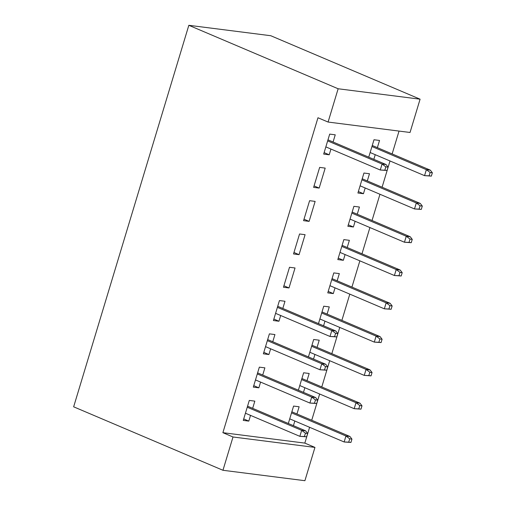 <?xml version="1.0" encoding="UTF-8"?>
<svg xmlns="http://www.w3.org/2000/svg" width="506" height="506" viewBox="0 0 506 506"><rect width="100%" height="100%" fill="white"/><g stroke="black" fill="none" stroke-linecap="round" stroke-linejoin="round"><path stroke-width="0.76" d="M222.887 432.681L233.007 436.988L222.956 470.276L73.648 406.811L188.833 25.3L270.78 35.724L420.088 99.189L410.037 132.477L328.09 122.054L317.97 117.753L222.887 432.681L304.827 443.104L309.602 427.298M311.728 420.252L319.653 394.003M321.778 386.963L329.703 360.715M331.835 353.669L339.754 327.426M341.885 320.38L349.804 294.131M351.936 287.085L359.861 260.843M361.986 253.797L369.911 227.555M372.036 220.508L379.962 194.26M382.087 187.214L390.012 160.971M392.137 153.925L399.038 131.079M304.827 443.104L314.953 447.412L304.903 480.7L222.956 470.276M307.003 380.676L309.179 373.485L303.638 372.777L298.376 390.208M304.878 387.722L303.474 392.371M262.709 375.047L264.885 367.849L259.344 367.147L253.316 387.122L258.851 387.824L260.584 382.087M327.104 314.099L329.279 306.902L323.739 306.2L318.483 323.625M324.978 321.146L323.574 325.788M282.81 308.464L284.986 301.266L279.445 300.564L273.417 320.538L278.951 321.24L280.685 315.51M347.211 247.516L349.38 240.318L343.846 239.616L337.812 259.591L343.353 260.293L345.079 254.562M299.552 233.981L293.518 253.955L299.059 254.663L305.086 234.689L299.552 233.981M367.312 180.933L369.481 173.741L363.947 173.033L357.913 193.007L363.453 193.716L365.18 187.979M319.653 167.397L313.619 187.378L319.159 188.08L325.187 168.106L319.653 167.397M333.068 142.009L335.238 134.817L329.703 134.109L323.676 154.083L329.21 154.792L330.943 149.055M377.362 147.644L379.532 140.447L373.997 139.745L368.735 157.17M375.237 154.691L373.833 159.339M309.602 200.692L303.568 220.667L309.109 221.369L315.137 201.394L309.602 200.692M357.261 214.228L359.431 207.03L353.896 206.328L347.862 226.302L353.403 227.004L355.13 221.274M289.502 267.276L283.468 287.25L289.002 287.952L295.036 267.978L289.502 267.276M337.154 280.805L339.33 273.613L333.796 272.905L327.762 292.879L333.296 293.588L335.029 287.851M272.759 341.752L274.935 334.561L269.394 333.852L263.367 353.827L268.901 354.535L270.634 348.798M317.053 347.388L319.229 340.19L313.688 339.488L308.432 356.913M314.928 354.434L313.524 359.083M252.658 408.336L254.834 401.138L249.294 400.436L243.266 420.41L248.8 421.112L250.533 415.382M296.952 413.971L299.128 406.773L293.588 406.071L288.325 423.497M294.827 421.017L293.423 425.66M233.007 436.988L314.953 447.412M328.09 122.054L338.141 88.765L188.833 25.3M420.088 99.189L338.141 88.765M324.112 152.622L329.21 154.792M314.062 185.911L319.159 188.08M358.356 191.546L363.453 193.716M304.011 219.206L309.109 221.369M348.305 224.841L353.403 227.004M293.961 252.494L299.059 254.663M338.255 258.13L343.353 260.293M283.91 285.782L289.002 287.952M328.204 291.418L333.296 293.588M273.86 319.077L278.951 321.24M263.809 352.366L268.901 354.535M253.759 385.661L258.851 387.824M243.702 418.949L248.8 421.112M387.052 170.478L388.058 167.151L385.838 166.866L384.838 170.199L387.052 170.478L380.259 170.016L325.845 146.885M384.838 170.199L380.259 170.016L382.068 164.026L386.053 164.532L327.97 139.846M385.838 166.866L382.068 164.026L327.654 140.896M388.058 167.151L386.053 164.532M431.346 176.113L432.352 172.786L430.132 172.502L429.132 175.829L431.346 176.113L424.553 175.652L426.362 169.662L430.347 170.168L372.264 145.481M430.132 172.502L426.362 169.662L371.948 146.531M429.132 175.829L424.553 175.652L370.139 152.521M430.347 170.168L432.352 172.786M421.296 209.402L422.301 206.075L420.081 205.79L419.076 209.123L421.296 209.402L414.503 208.94L416.312 202.95L420.296 203.456L362.214 178.77M420.081 205.79L416.312 202.95L361.898 179.82M419.076 209.123L414.503 208.94L360.089 185.816M420.296 203.456L422.301 206.075M411.245 242.697L412.245 239.363L410.031 239.085L409.025 242.412L411.245 242.697L404.452 242.235L406.261 236.239L410.246 236.751L352.163 212.058M410.031 239.085L406.261 236.239L351.847 213.115M409.025 242.412L404.452 242.235L350.038 219.104M410.246 236.751L412.245 239.363M401.188 275.985L402.194 272.658L399.98 272.373L398.975 275.707L401.188 275.985L394.402 275.523L396.211 269.534L400.195 270.04L342.113 245.353M399.98 272.373L396.211 269.534L341.797 246.403M398.975 275.707L394.402 275.523L339.988 252.393M400.195 270.04L402.194 272.658M391.138 309.274L392.144 305.947L389.93 305.668L388.924 308.995L391.138 309.274L384.345 308.818L386.154 302.822L390.145 303.328L332.062 278.642M389.93 305.668L386.154 302.822L331.746 279.691M388.924 308.995L384.345 308.818L329.937 285.688M390.145 303.328L392.144 305.947M336.794 336.933L337.799 333.606L335.586 333.321L334.58 336.648L336.794 336.933L330.001 336.471L275.587 313.34M334.58 336.648L330.001 336.471L331.81 330.481L335.801 330.987L277.718 306.294M335.586 333.321L331.81 330.481L277.402 307.351M337.799 333.606L335.801 330.987M381.088 342.568L382.093 339.235L379.88 338.957L378.874 342.284L381.088 342.568L374.295 342.107L376.103 336.11L380.095 336.623L322.012 311.93M379.88 338.957L376.103 336.11L321.696 312.986M378.874 342.284L374.295 342.107L319.881 318.976M380.095 336.623L382.093 339.235M326.743 370.221L327.749 366.894L325.535 366.61L324.529 369.943L326.743 370.221L319.95 369.76L265.536 346.635M324.529 369.943L319.95 369.76L321.759 363.77L325.75 364.276L267.668 339.589M325.535 366.61L321.759 363.77L267.345 340.639M327.749 366.894L325.75 364.276M371.037 375.857L372.043 372.53L369.829 372.245L368.823 375.578L371.037 375.857L364.244 375.395L366.053 369.405L370.044 369.911L311.962 345.225M369.829 372.245L366.053 369.405L311.639 346.275M368.823 375.578L364.244 375.395L309.83 352.265M370.044 369.911L372.043 372.53M316.693 403.516L317.698 400.183L315.485 399.904L314.479 403.231L316.693 403.516L309.9 403.054L255.486 379.924M314.479 403.231L309.9 403.054L311.709 397.058L315.693 397.564L257.617 372.878M315.485 399.904L311.709 397.058L257.295 373.934M317.698 400.183L315.693 397.564M360.987 409.145L361.992 405.818L359.779 405.54L358.773 408.867L360.987 409.145L354.194 408.69L356.003 402.694L359.987 403.2L301.911 378.513M359.779 405.54L356.003 402.694L301.589 379.563M358.773 408.867L354.194 408.69L299.78 385.559M359.987 403.2L361.992 405.818M306.642 436.804L307.648 433.478L305.434 433.193L304.429 436.52L306.642 436.804L299.849 436.343L245.435 413.212M304.429 436.52L299.849 436.343L301.658 430.353L305.643 430.859L247.56 406.173M305.434 433.193L301.658 430.353L247.244 407.222M307.648 433.478L305.643 430.859M350.936 442.44L351.942 439.107L349.728 438.828L348.723 442.155L350.936 442.44L344.143 441.978L345.952 435.989L349.937 436.495L291.854 411.802M349.728 438.828L345.952 435.989L291.538 412.858M348.723 442.155L344.143 441.978L289.729 418.848M349.937 436.495L351.942 439.107"/></g></svg>
